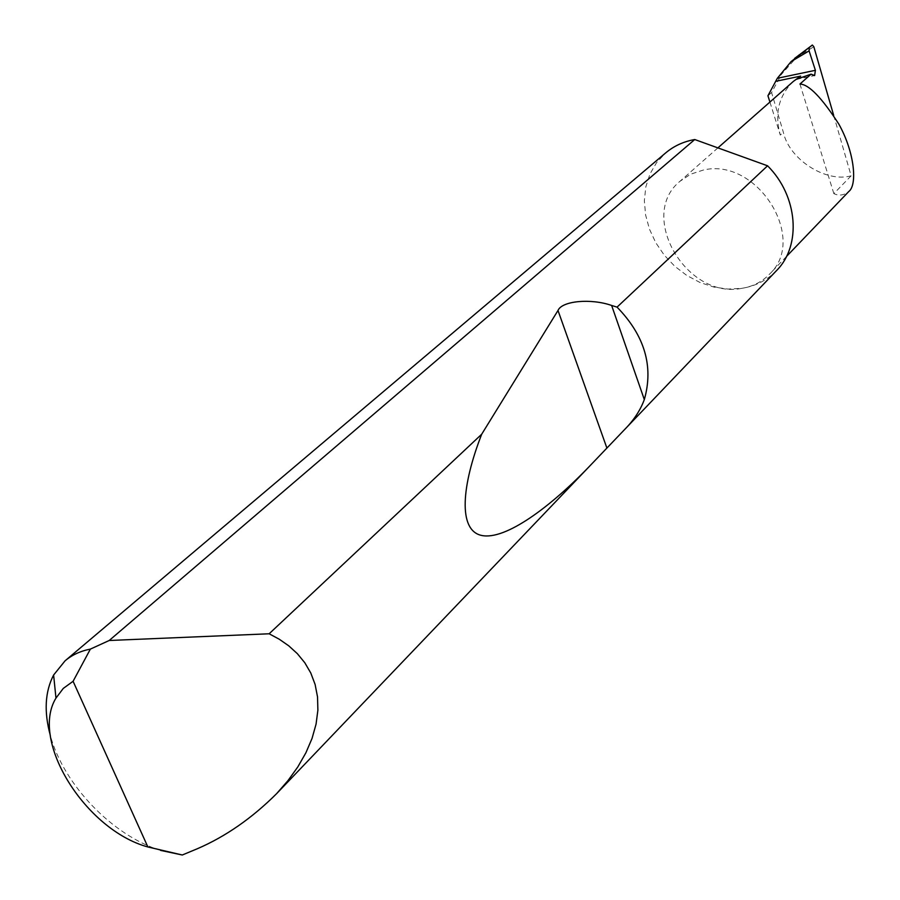 <?xml version="1.0" encoding="UTF-8"?>
<svg xmlns="http://www.w3.org/2000/svg" width="900" height="900" viewBox="0 0 900 900"><rect width="100%" height="100%" fill="white"/><g stroke="black" fill="none" stroke-linecap="round" stroke-linejoin="round"><path stroke-width="0.67" stroke-dasharray="4.5 3.38" d="M833.67 115.358L851.141 175.815L833.85 193.624C839.014 196.076 844.009 195.356 848.824 191.475M776.655 270.461C767.25 280.159 755.64 286.121 741.825 288.338C752.827 286.571 762.064 281.846 769.511 274.162C808.312 238.5 756.788 156.859 703.136 170.111L690.637 174.195L679.984 181.282C637.301 215.595 686.576 299.723 741.825 288.338L727.988 289.058L713.88 287.077L699.975 282.476L686.779 275.445L674.73 266.231L664.256 255.161L655.717 242.629L649.418 229.05L645.581 214.898L644.355 200.678L645.817 186.896L649.946 174.026L656.606 162.574L665.606 152.966M160.661 850.41C112.534 835.695 63.473 784.519 50.31 735.379M851.141 175.815C825.683 182.947 789.12 159.311 783.349 132.266L771.592 92.576L781.47 74.329L777.701 77.591M798.975 54.652L781.47 74.329M767.936 95.76L771.592 92.576M769.916 102.06L780.3 135.079L783.349 132.266M793.429 81.349C778.714 95.704 774.337 113.614 780.3 135.079M833.85 193.624L799.942 84.049M795.566 57.735L813.836 46.755M796.466 79.2L814.298 75.499M786.476 256.489L769.511 274.162M810.877 45.956L811.699 45.461M796.072 79.425L814.624 75.566M717.896 147.881L679.984 181.282"/><path stroke-width="1.35" d="M786.476 256.489L848.824 191.475C857.273 185.231 855.011 153.135 838.901 124.222C821.801 97.684 808.819 84.296 799.942 84.049L811.069 74.16L814.624 75.566L815.389 70.312L809.1 50.873L791.156 61.538L777.341 78.278L815.389 70.312M50.31 735.379C43.875 711.788 44.977 691.673 53.617 675.011L65.07 660.825C72.011 654.93 80.449 651.026 90.371 649.102L109.204 640.496L269.145 633.78L279.27 639.225L288.754 645.829L297.349 653.659L304.785 662.726L310.793 673.02L315.113 684.461L317.531 696.926L317.88 710.224L316.058 724.151L312.041 738.439L305.899 752.794L297.787 766.969L287.933 780.671L276.581 793.688C251.955 818.224 225.54 836.572 197.359 848.734L182.284 855L160.661 850.41M767.576 165.803C797.985 196.031 801.675 245.509 776.655 270.461L591.154 464.546C551.239 506.576 505.361 540.619 481.579 535.444C457.751 530.336 461.711 485.37 481.691 434.228L558 310.478C561.926 300.825 591.019 298.215 611.64 305.46L617.051 307.125L767.576 165.803L694.744 139.534L109.204 640.496M617.051 307.125C644.681 335.554 653.771 366.368 644.321 399.577C640.35 410.344 633.668 420.457 624.262 429.907M269.145 633.78L481.691 434.228M65.07 660.825L665.606 152.966C673.447 146.34 682.65 141.953 693.225 139.815L694.744 139.534M791.156 61.538L812.385 45.045L813.836 46.755L833.67 115.358M777.341 78.278L767.936 95.76L769.916 102.06M809.212 47.756L809.1 50.873M812.284 45.113L794.655 58.365M775.553 81.349L800.651 76.117L793.429 81.349L717.896 147.881M800.651 76.117L796.072 79.425L811.069 74.16M90.371 649.102L73.091 681.289L147.87 846.967L182.284 855M73.091 681.289L63.27 688.421L55.969 698.096C29.677 740.891 85.612 830.059 147.87 846.967M611.64 305.46L644.321 399.577M558 310.478L606.758 447.694M276.581 793.688L591.154 464.546M811.699 45.461L812.317 45.079M55.969 698.096L53.617 675.011"/></g></svg>
